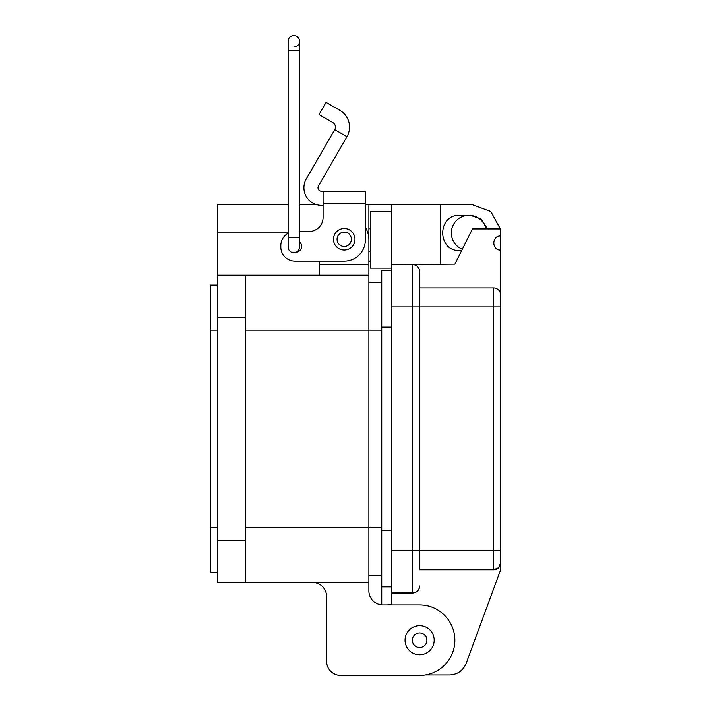 <?xml version="1.0" encoding="UTF-8"?>
<svg xmlns="http://www.w3.org/2000/svg" width="711" height="711" viewBox="0 0 711 711"><rect width="100%" height="100%" fill="white"/><g stroke="black" fill="none" stroke-linecap="round" stroke-linejoin="round"><path stroke-width="1.07" d="M323.087 205.337L321.532 205.337A17.615 17.615 0 0 1 306.272 178.914L334.73 129.633L346.932 136.681L318.475 185.962A3.519 3.519 0 0 0 321.532 191.25L323.087 191.25L323.087 217.415A14.087 14.087 0 0 1 309.001 231.51A14.087 14.087 0 0 0 323.087 217.415M333.486 239.26A10.745 10.745 0 0 1 344.222 228.515A10.745 10.745 0 0 1 354.967 239.26A10.745 10.745 0 0 1 344.222 250.005A10.745 10.745 0 0 1 333.486 239.26M299.553 241.793A5.99 5.99 0 0 1 296.06 252.272A5.715 5.715 0 0 0 299.553 247.01A5.715 5.715 0 0 1 296.06 252.272M346.932 136.681A19.277 19.277 0 0 0 339.876 110.347L326.065 102.366L319.017 114.569L332.828 122.541A5.19 5.19 0 0 1 334.73 129.633M323.087 191.25L365.356 191.25L365.356 239.963A21.134 21.134 0 0 1 344.222 261.097L294.914 261.097L319.559 261.097L319.559 275.193M365.356 208.918L365.356 227.253A24.663 24.663 0 0 1 368.885 239.963L368.885 527.473L245.571 527.473M299.553 231.51L309.001 231.51L299.553 231.51L299.553 50.792L299.553 247.01A5.715 5.715 180 0 1 293.839 252.725A5.715 5.715 180 0 0 299.553 247.01M288.124 233.252A14.087 14.087 0 0 0 280.818 245.597L280.818 247.01A14.087 14.087 0 0 0 294.914 261.097M280.818 247.01L280.818 245.597M351.385 239.26A7.163 7.163 0 0 1 344.222 246.424A7.163 7.163 0 0 1 337.058 239.26A7.163 7.163 0 0 1 344.222 232.097A7.163 7.163 0 0 1 351.385 239.26M288.124 41.265A5.715 5.715 -0 0 1 293.839 35.55A5.715 5.715 -0 0 1 299.553 41.265A5.715 5.715 -0 0 1 293.839 46.979A5.715 5.715 -0 0 0 299.553 41.265A5.715 5.715 0 0 0 293.839 35.55A5.715 5.715 -0 0 1 299.553 41.265A5.715 5.715 0 0 0 293.839 35.55A5.715 5.715 0 0 0 288.124 41.265L288.124 237.483L299.553 237.483M288.124 237.483L288.124 247.01A5.715 5.715 180 0 0 293.839 252.725M419.623 625.653A14.558 14.558 0 0 1 434.181 640.22A14.558 14.558 0 0 1 419.623 654.778A14.558 14.558 0 0 1 405.066 640.22A14.558 14.558 0 0 1 419.623 625.653M426.902 640.22A7.279 7.279 0 0 1 419.623 647.499A7.279 7.279 0 0 1 412.344 640.22A7.279 7.279 0 0 1 419.623 632.932A7.279 7.279 0 0 1 426.902 640.22M462.319 249.232A17.615 17.615 0 0 1 468.94 215.3A17.615 17.615 0 0 1 486.111 228.915M381.745 527.473L368.885 527.473L368.885 582.433L217.388 582.433L217.388 204.732L288.124 204.732M245.571 582.433L245.571 540.156L217.388 540.156M217.388 275.193L245.571 275.193L245.571 540.156M368.885 582.433L368.885 590.885A14.096 14.096 0 0 0 382.98 604.981L419.623 604.981A35.23 35.23 0 0 1 454.862 640.22A35.23 35.23 0 0 1 419.623 675.45L340.702 675.45L419.623 675.45M365.356 204.732L368.885 204.732L368.885 264.625L319.559 264.625M326.607 661.354L326.607 596.529A14.096 14.096 0 0 0 312.511 582.433A14.096 14.096 0 0 1 326.607 596.529L326.607 661.354A14.096 14.096 0 0 0 340.702 675.45M391.441 270.775L381.745 270.775L381.745 604.928A14.096 14.096 0 0 1 368.885 590.885M245.571 275.193L368.885 275.193M368.885 282.24L381.745 282.24M368.885 575.386L381.745 575.386M316.946 204.732L299.553 204.732M368.885 204.732L468.949 204.732A28.191 28.191 0 0 1 468.976 204.732M368.885 261.106L370.298 261.106M217.388 572.568L210.34 572.568L210.34 527.473L217.388 527.473M210.34 527.473L210.34 285.058L217.388 285.058M448.348 674.979L449.601 674.979C457.52 674.579 463.039 670.722 466.14 663.425L500.233 570.924L500.66 562.703L498.758 567.52L500.171 565.298M391.441 211.771L370.298 211.771L370.298 268.154L391.441 268.154M500.66 250.059C491.577 250.459 491.568 235.572 500.66 235.963L500.66 562.703L500.188 565.254M493.612 287.884L493.612 306.903L500.66 306.903L500.66 294.923A7.048 7.048 0 0 0 493.612 287.884L419.623 287.884M487.497 228.915L481.151 219.006L470.344 215.3L459.768 215.3C437.043 214.304 437.052 251.525 459.768 250.53L461.67 250.53M500.384 228.915L490.803 211.496L472.477 204.732L391.441 204.732L391.441 264.625L454.862 264.154L472.477 228.915L500.66 228.915L500.66 235.963M496.447 569.155L498.598 567.689L493.612 569.751L419.623 569.751L419.623 550.723L419.623 569.751M496.207 569.253L493.612 569.751A7.048 7.048 0 0 0 500.66 562.703A7.048 7.048 0 0 1 493.612 569.751L493.612 550.723L412.576 550.723L412.576 264.625A7.048 7.048 0 0 1 419.623 271.673L419.623 550.723M440.767 204.732L440.767 264.154M387.388 604.981L391.441 604.51L391.441 264.625L396.365 264.625M415.171 592.512L391.441 593.001L412.576 593.001A7.048 7.048 0 0 0 419.623 585.953L419.152 588.504M425.382 674.979L449.601 674.979M419.135 588.548L417.713 590.779M417.561 590.939L415.411 592.405M370.298 228.755L368.885 228.755M370.298 251.17L368.885 251.17M381.745 586.851L391.441 586.851M323.087 203.773L365.356 203.773M288.124 50.792L299.553 50.792L299.553 41.265M245.571 317.479L217.388 317.479M245.571 330.162L381.745 330.162M368.885 232.915L367.863 232.915M288.124 232.915L217.388 232.915M210.34 330.162L217.388 330.162M500.66 550.723L493.612 550.723L493.612 306.903L412.576 306.903L412.576 264.625M391.441 306.903L412.576 306.903M391.441 550.723L412.576 550.723L412.576 593.001M381.745 530.468L391.441 530.468M381.745 327.158L391.441 327.158"/></g></svg>
